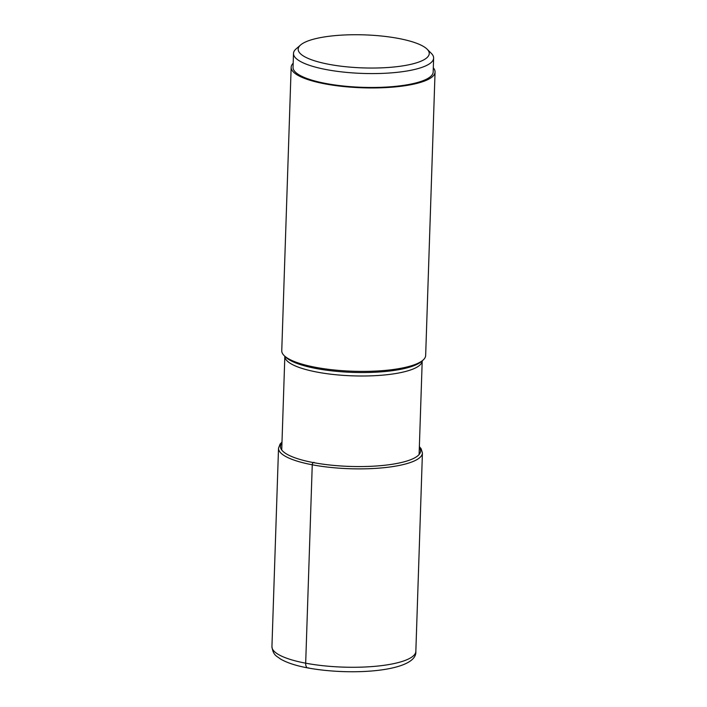 <?xml version="1.0" encoding="UTF-8"?>
<svg xmlns="http://www.w3.org/2000/svg" width="707" height="707" viewBox="0 0 707 707"><rect width="100%" height="100%" fill="white"/><g stroke="black" fill="none" stroke-linecap="round" stroke-linejoin="round"><path stroke-width="1.06" d="M308.19 40.882A65.565 16.526 1.9 0 0 300.59 44.983A65.565 16.526 1.9 0 0 337.239 65.689A65.565 16.526 1.9 0 0 419.242 61.889A65.565 16.526 1.9 0 0 427.125 49.181A65.565 16.526 1.9 0 0 373.658 35.35A65.565 16.526 1.9 0 0 308.19 40.882M300.59 44.983L296.074 48.924A70.099 17.666 1.9 0 0 293.502 53.449A70.099 17.666 1.9 0 0 343.929 72.132A70.099 17.666 1.9 0 0 422.936 67.006A70.099 17.666 1.9 0 0 433.63 58.098A70.099 17.666 1.9 0 0 431.367 53.414L427.125 49.181M433.63 58.098L433.17 71.981A70.099 17.666 -178.1 0 1 422.477 80.898A70.099 17.666 -178.1 0 1 343.469 86.024A70.099 17.666 -178.1 0 1 293.043 67.333L293.502 53.449M293.184 63.206A71.99 18.143 1.9 0 0 291.16 67.271A71.99 18.143 1.9 0 0 324.893 83.859A71.99 18.143 1.9 0 0 397.688 86.661A71.99 18.143 1.9 0 0 435.061 72.043A71.99 18.143 1.9 0 0 433.311 67.854M435.061 72.043L425.658 355.497A71.99 18.143 -178.1 0 1 423.016 360.137A71.99 18.143 -178.1 0 1 315.49 367.304A71.99 18.143 -178.1 0 1 284.081 355.533A71.99 18.143 -178.1 0 1 281.757 350.725L291.16 67.271M308.694 667.841A6.045 3.067 -79.3 0 1 305.68 663.184L312.255 464.791A1.891 0.954 -79.3 0 1 313.325 462.59L314.058 462.316M281.969 442.997A70.099 17.666 1.9 0 0 313.325 462.59A70.099 17.666 1.9 0 0 390.131 464.579A70.099 17.666 1.9 0 0 419.331 447.549M281.996 442.105L280.087 444.076L278.523 448.203A71.99 18.143 1.9 0 0 312.255 464.791A71.99 18.143 1.9 0 0 385.05 467.583A71.99 18.143 1.9 0 0 422.424 452.975L421.107 448.706L419.366 446.656M415.84 651.368A71.99 18.143 -178.1 0 1 378.466 665.985A71.99 18.143 -178.1 0 1 305.68 663.184A71.99 18.143 -178.1 0 1 271.939 646.596C273.132 655.575 276.852 656.087 280.396 658.959C286.83 662.733 295.95 665.729 307.766 667.929C353.226 676.246 417.616 671.129 415.84 651.368L422.424 452.975M423.016 360.137L421.416 361.542A70.382 17.737 -178.1 0 1 421.416 361.542L421.416 361.542A70.382 17.737 -178.1 0 1 316.294 368.541A70.382 17.737 -178.1 0 1 285.584 357.035L285.584 357.035A70.382 17.737 -178.1 0 1 285.584 357.026L284.081 355.533M281.731 449.97L284.841 356.284A68.72 17.322 1.9 0 0 317.045 372.094A68.72 17.322 1.9 0 0 386.49 374.772A68.72 17.322 1.9 0 0 422.212 360.844L419.101 454.53M278.523 448.203L271.939 646.596"/></g></svg>
